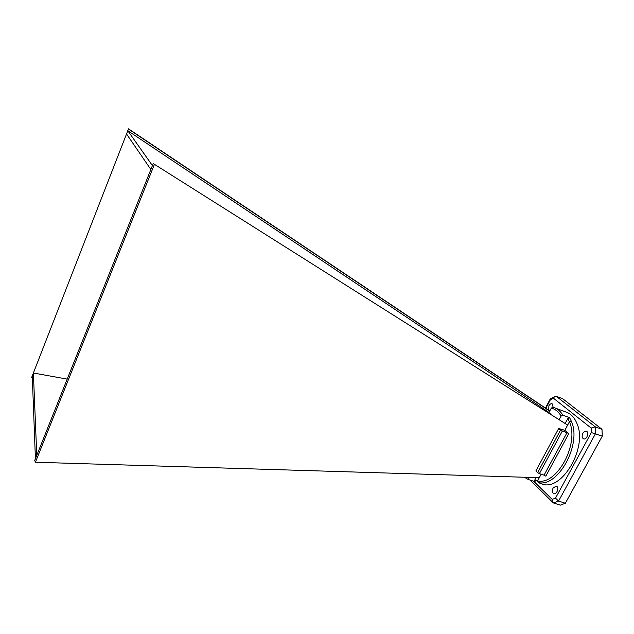 <?xml version="1.0" encoding="UTF-8"?>
<svg xmlns="http://www.w3.org/2000/svg" width="634" height="634" viewBox="0 0 634 634"><rect width="100%" height="100%" fill="white"/><g stroke="black" fill="none" stroke-linecap="round" stroke-linejoin="round"><path stroke-width="0.95" d="M560.559 430.026L558.689 428.457L535.881 470.935L537.648 472.631L560.559 430.026L562.342 431.001L539.391 473.622L544.059 475.167L567.002 432.681L562.342 431.001M528.233 477.362L528.249 479.478L535.096 481.713L534.7 480.152L537.553 480.897L541.159 474.208M32.334 377.444L31.7 377.333L128.536 128.853L549.773 410.975M549.686 411.133L128.409 129.019M550.978 414.303L548.909 412.591L551.303 408.106L552.88 407.21L554.33 407.662C557.777 408.962 560.615 411.466 562.841 415.183L569.594 417.679L571.361 421.277C581.996 444.244 558.142 487.649 538.29 482.585L537.553 480.897L539.272 477.703L35.425 462.234L34.727 460.482L152.422 165.585L127.759 130.691L548.996 412.433M36.764 455.378L33.38 373.014L67.204 379.108M152.422 165.585L153.23 163.564L567.636 425.081L569.411 421.792L567.858 418.551L569.594 417.679M565.227 423.282L567.858 418.551M536.071 477.608L534.7 480.152M559.243 419.51L561.09 416.062C558.602 411.799 555.344 409.144 551.303 408.106M558.689 428.457L564.807 430.343L568.785 433.656L545.811 476.166L544.059 475.167M564.807 430.343L569.411 421.792C579.603 443.919 556.668 485.715 537.553 480.897M553.102 488.006C551.945 490.764 552.198 492.658 553.878 493.68C556.929 494.869 559.41 486.904 556.248 486.08L553.102 488.006M582.86 433.347C581.711 436.002 581.941 437.832 583.557 438.839C586.656 440.162 589.588 432.222 586.363 431.263C585.063 430.938 583.89 431.635 582.86 433.347M553.165 407.282L552.111 403.731C550.938 403.446 549.868 404.127 548.901 405.776L548.656 410.23M538.29 482.585L541.468 483.813C561.312 492.578 588.225 447.556 576.853 423.298C574.483 417.616 571.004 413.907 566.416 412.155L552.88 407.202M550.78 398.532L556.248 396.282L562.699 398.723L601.991 429.305L595.231 426.809L591.15 428.053L553.466 398.247L550.336 399.84L545.826 408.336M533.717 481.269L552.198 499.41L552.515 502.136L553.577 503L560.353 505.147L565.354 503.253L602.3 436.097L601.991 429.305M552.198 499.41L555.511 498.126L558.554 501.09L565.354 503.253M555.511 498.126L591.332 432.578L602.3 436.097M567.636 425.081L153.23 163.564M35.425 462.234L154.308 164.642M32.271 375.867L35.417 458.747M126.499 133.917L150.86 169.5M562.841 415.183L561.09 416.062M567.002 432.681L568.785 433.656M539.391 473.622L537.648 472.631M550.241 398.857L550.336 399.84M554.433 396.654L553.466 398.247M526.497 477.315L527.924 477.941M591.332 432.578L591.15 428.053M556.248 396.282L595.231 426.809L595.524 433.616L558.554 501.09L553.577 503M571.361 421.277L569.411 421.792M552.515 502.136L530.183 480.12M545.43 408.066L550.177 399.119M548.893 410.388L550.328 409.929M524.413 477.251L528.249 479.478"/></g></svg>

